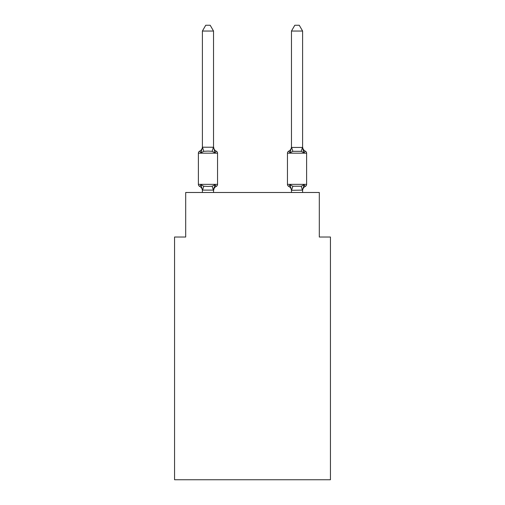 <?xml version="1.0" encoding="UTF-8"?>
<svg xmlns="http://www.w3.org/2000/svg" width="505" height="505" viewBox="0 0 505 505"><rect width="100%" height="100%" fill="white"/><g stroke="black" fill="none" stroke-linecap="round" stroke-linejoin="round"><path stroke-width="0.76" d="M330.44 479.75L330.44 237.022L319.305 237.022L319.305 192.487L185.695 192.487L185.695 237.022L174.56 237.022L174.56 479.75L330.44 479.75M305.361 186.364A2.228 2.228 0 0 0 306.611 184.357A2.228 2.228 0 0 1 305.361 186.364L304.723 186.055L305.361 186.364A2.228 2.228 0 0 0 306.611 184.357A2.228 2.228 0 0 1 305.361 186.364A2.228 2.228 0 0 0 306.611 184.357A2.228 2.228 0 0 1 305.361 186.364L304.723 186.055L305.361 186.364A2.228 2.228 0 0 0 306.611 184.357A2.228 2.228 0 0 1 305.361 186.364A2.228 2.228 0 0 0 306.611 184.357A2.228 2.228 0 0 1 305.361 186.364L304.723 186.055L305.361 186.364A2.228 2.228 0 0 0 306.611 184.357A2.228 2.228 0 0 1 305.361 186.364A2.228 2.228 0 0 0 306.611 184.357A2.228 2.228 0 0 1 305.361 186.364L304.723 186.055L305.361 186.364A2.228 2.228 0 0 0 306.611 184.357A2.228 2.228 0 0 1 305.361 186.364A2.228 2.228 0 0 0 306.611 184.357A2.228 2.228 0 0 1 305.361 186.364L304.723 186.055L305.361 186.364A2.228 2.228 0 0 0 306.611 184.357A2.228 2.228 0 0 1 305.361 186.364A2.228 2.228 0 0 0 306.611 184.357A2.228 2.228 0 0 1 305.361 186.364L304.723 186.055L305.361 186.364A2.228 2.228 0 0 0 306.611 184.357A2.228 2.228 0 0 1 305.361 186.364A2.228 2.228 0 0 0 306.611 184.357A2.228 2.228 0 0 1 305.361 186.364L304.723 186.055L305.361 186.364A2.228 2.228 0 0 0 306.611 184.357A2.228 2.228 0 0 1 305.361 186.364A2.228 2.228 0 0 0 306.611 184.357A2.228 2.228 0 0 1 305.361 186.364L304.723 186.055L305.361 186.364A2.228 2.228 0 0 0 306.611 184.357A2.228 2.228 0 0 1 305.361 186.364A2.228 2.228 0 0 0 306.611 184.357A2.228 2.228 0 0 1 305.361 186.364L304.723 186.055L305.361 186.364A2.228 2.228 0 0 0 306.611 184.357A2.228 2.228 0 0 1 305.361 186.364A2.228 2.228 0 0 0 306.611 184.357A2.228 2.228 0 0 1 305.361 186.364L304.723 186.055L305.361 186.364A2.228 2.228 0 0 0 306.611 184.357A2.228 2.228 0 0 1 305.361 186.364A2.228 2.228 0 0 0 306.611 184.357A2.228 2.228 0 0 1 305.361 186.364L304.723 186.055L305.361 186.364A2.228 2.228 0 0 0 306.611 184.357A2.228 2.228 0 0 1 305.361 186.364A2.228 2.228 0 0 0 306.611 184.357A2.228 2.228 0 0 1 305.361 186.364L304.723 186.055L305.361 186.364A2.228 2.228 0 0 0 306.611 184.357A2.228 2.228 0 0 1 305.361 186.364A2.228 2.228 0 0 0 306.611 184.357A2.228 2.228 0 0 1 305.361 186.364L304.723 186.055L305.361 186.364A2.228 2.228 0 0 0 306.611 184.357A2.228 2.228 0 0 1 305.361 186.364A2.228 2.228 0 0 0 306.611 184.357A2.228 2.228 0 0 1 305.361 186.364L304.723 186.055L305.361 186.364A2.228 2.228 0 0 0 306.611 184.357A2.228 2.228 0 0 1 305.361 186.364A2.228 2.228 0 0 0 306.611 184.357A2.228 2.228 0 0 1 305.361 186.364L304.723 186.055L305.361 186.364A2.228 2.228 0 0 0 306.611 184.357A2.228 2.228 0 0 1 305.361 186.364A2.228 2.228 0 0 0 306.611 184.357A2.228 2.228 0 0 1 305.361 186.364L303.997 184.792L305.361 186.364A4.898 4.898 0 0 0 302.602 190.764L302.602 190.107L291.467 190.309L290.078 184.792L288.715 186.364A2.228 2.228 0 0 1 287.459 184.357A2.228 2.228 0 0 0 288.715 186.364L290.078 184.792L288.715 186.364A2.228 2.228 0 0 1 287.459 184.357A2.228 2.228 0 0 0 288.715 186.364L290.078 184.792L288.715 186.364A2.228 2.228 0 0 1 287.459 184.357A2.228 2.228 0 0 0 288.715 186.364L290.078 184.792L288.715 186.364A2.228 2.228 0 0 1 287.459 184.357A2.228 2.228 0 0 0 288.715 186.364L290.078 184.792L288.715 186.364A2.228 2.228 0 0 1 287.459 184.357A2.228 2.228 0 0 0 288.715 186.364L290.078 184.792L288.715 186.364A2.228 2.228 0 0 1 287.459 184.357A2.228 2.228 0 0 0 288.715 186.364L290.078 184.792L288.715 186.364A2.228 2.228 0 0 1 287.459 184.357A2.228 2.228 0 0 0 288.715 186.364L290.078 184.792L288.715 186.364A2.228 2.228 0 0 1 287.459 184.357A2.228 2.228 0 0 0 288.715 186.364L290.078 184.792L288.715 186.364A2.228 2.228 0 0 1 287.459 184.357A2.228 2.228 0 0 0 288.715 186.364L290.078 184.792L288.715 186.364A2.228 2.228 0 0 1 287.459 184.357A2.228 2.228 0 0 0 288.715 186.364L290.078 184.792L288.715 186.364A2.228 2.228 0 0 1 287.459 184.357A2.228 2.228 0 0 0 288.715 186.364L290.078 184.792L288.715 186.364A2.228 2.228 0 0 1 287.459 184.357A2.228 2.228 0 0 0 288.715 186.364L290.078 184.792L288.715 186.364A2.228 2.228 0 0 1 287.459 184.357A2.228 2.228 0 0 0 288.715 186.364L290.078 184.792L288.715 186.364A2.228 2.228 0 0 1 287.459 184.357A2.228 2.228 0 0 0 288.715 186.364L290.078 184.792L288.715 186.364A2.228 2.228 0 0 1 287.459 184.357A2.228 2.228 0 0 0 288.715 186.364L290.078 184.792L288.715 186.364A2.228 2.228 0 0 1 287.459 184.357A2.228 2.228 0 0 0 288.715 186.364L290.078 184.792L288.715 186.364A2.228 2.228 0 0 1 287.459 184.357A2.228 2.228 0 0 0 288.715 186.364L290.078 184.792L288.715 186.364A2.228 2.228 0 0 1 287.459 184.357A2.228 2.228 0 0 0 288.715 186.364L290.078 184.792L288.715 186.364A2.228 2.228 0 0 1 287.459 184.357A2.228 2.228 0 0 0 288.715 186.364L290.078 184.792L288.715 186.364A2.228 2.228 0 0 1 287.459 184.357A2.228 2.228 0 0 0 288.715 186.364L290.078 184.792L288.715 186.364A2.228 2.228 0 0 1 287.459 184.357A2.228 2.228 0 0 0 288.715 186.364L290.078 184.792L288.715 186.364A2.228 2.228 0 0 1 287.459 184.357A2.228 2.228 0 0 0 288.715 186.364L290.078 184.792L288.715 186.364A2.228 2.228 0 0 1 287.459 184.357A2.228 2.228 0 0 0 288.715 186.364L290.078 184.792L288.715 186.364A2.228 2.228 0 0 1 287.459 184.357A2.228 2.228 0 0 0 288.715 186.364L290.078 184.792L288.715 186.364A2.228 2.228 0 0 1 287.459 184.357A2.228 2.228 0 0 0 288.715 186.364L290.078 184.792L288.715 186.364A2.228 2.228 0 0 1 287.459 184.357A2.228 2.228 0 0 0 288.715 186.364L290.078 184.792L288.715 186.364A2.228 2.228 0 0 1 287.459 184.357A2.228 2.228 0 0 0 288.715 186.364L290.078 184.792L288.715 186.364A2.228 2.228 0 0 1 287.459 184.357A2.228 2.228 0 0 0 288.715 186.364L290.078 184.792L288.715 186.364A2.228 2.228 0 0 1 287.459 184.357A2.228 2.228 0 0 0 288.715 186.364L290.078 184.792L288.715 186.364A2.228 2.228 0 0 1 287.459 184.357A2.228 2.228 0 0 0 288.715 186.364L290.078 184.792L292.862 186.225L301.214 186.225L303.997 184.792L302.602 190.107L302.602 192.487M302.602 31.039L299.263 25.25L294.813 25.25L291.467 31.039L302.602 31.039L302.602 146.772A4.898 4.898 0 0 0 305.361 151.178L303.997 152.75L302.836 149.108L303.997 152.75L305.361 151.178L303.997 152.75L302.836 149.108L303.997 152.75L305.361 151.178L303.997 152.75L302.836 149.108L303.997 152.75L305.361 151.178L303.997 152.75L302.836 149.108L303.997 152.75L305.361 151.178L303.997 152.75L302.836 149.108L303.997 152.75L305.361 151.178L303.997 152.75L302.836 149.108L303.997 152.75L305.361 151.178L303.997 152.75L302.836 149.108L303.997 152.75L305.361 151.178L303.997 152.75L302.836 149.108L303.997 152.75L305.361 151.178L303.997 152.75L302.836 149.108L303.997 152.75L305.361 151.178L303.997 152.75L305.361 151.178L303.997 152.75L302.836 149.108L303.997 152.75L305.361 151.178L303.997 152.75L305.361 151.178L303.997 152.75L302.836 149.108L303.997 152.75L305.361 151.178L303.997 152.75L305.361 151.178L303.997 152.75L302.836 149.108L303.997 152.75L305.361 151.178L303.997 152.75L305.361 151.178L303.997 152.75L302.836 149.108L303.997 152.75L305.361 151.178L303.997 152.75L305.361 151.178L303.997 152.75L302.836 149.108L303.997 152.75L305.361 151.178L303.997 152.75L305.361 151.178L303.997 152.75L302.836 149.108L303.997 152.75L305.361 151.178A2.228 2.228 0 0 1 306.611 153.185L306.611 184.357L287.459 184.357A2.228 2.228 0 0 0 288.715 186.364A2.228 2.228 0 0 1 287.459 184.357L287.459 153.185A2.228 2.228 0 0 1 288.715 151.178L290.078 152.75L288.715 151.178A2.228 2.228 0 0 0 287.459 153.185A2.228 2.228 0 0 1 288.715 151.178L290.078 152.75L288.715 151.178A2.228 2.228 0 0 0 287.459 153.185A2.228 2.228 0 0 1 288.715 151.178A2.228 2.228 0 0 0 287.459 153.185A2.228 2.228 0 0 1 288.715 151.178A2.228 2.228 0 0 0 287.459 153.185A2.228 2.228 0 0 1 288.715 151.178A2.228 2.228 0 0 0 287.459 153.185A2.228 2.228 0 0 1 288.715 151.178A2.228 2.228 0 0 0 287.459 153.185A2.228 2.228 0 0 1 288.715 151.178A2.228 2.228 0 0 0 287.459 153.185A2.228 2.228 0 0 1 288.715 151.178A2.228 2.228 0 0 0 287.459 153.185A2.228 2.228 0 0 1 288.715 151.178A2.228 2.228 0 0 0 287.459 153.185A2.228 2.228 0 0 1 288.715 151.178A2.228 2.228 0 0 0 287.459 153.185A2.228 2.228 0 0 1 288.715 151.178A2.228 2.228 0 0 0 287.459 153.185A2.228 2.228 0 0 1 288.715 151.178A2.228 2.228 0 0 0 287.459 153.185A2.228 2.228 0 0 1 288.715 151.178A2.228 2.228 0 0 0 287.459 153.185A2.228 2.228 0 0 1 288.715 151.178A2.228 2.228 0 0 0 287.459 153.185A2.228 2.228 0 0 1 288.715 151.178A2.228 2.228 0 0 0 287.459 153.185A2.228 2.228 0 0 1 288.715 151.178A2.228 2.228 0 0 0 287.459 153.185L306.611 153.185M291.467 31.039L291.467 147.435L302.602 147.435L302.602 146.772M290.596 150.982L290.078 152.75L290.596 150.982L290.078 152.75L290.596 150.982L290.078 152.75L290.596 150.982L290.078 152.75L290.596 150.982L290.078 152.75L290.596 150.982L290.078 152.75L290.596 150.982L290.078 152.75L290.596 150.982L290.078 152.75L290.596 150.982L290.078 152.75L290.596 150.982L290.078 152.75L290.596 150.982L290.078 152.75L290.596 150.982L290.078 152.75L290.596 150.982L290.078 152.75L290.596 150.982L290.078 152.75L290.596 150.982L290.078 152.75L290.596 150.982L290.078 152.75L292.862 151.317L291.562 147.201M291.467 146.772L291.467 146.772A4.898 4.898 0 0 1 288.715 151.178M213.533 190.764L214.922 184.792L216.285 186.364A4.898 4.898 0 0 0 213.533 190.764L213.533 190.107L202.398 190.107L202.398 190.764A4.898 4.898 0 0 0 199.639 186.364A2.228 2.228 0 0 1 198.389 184.357A2.228 2.228 0 0 0 199.639 186.364A2.228 2.228 0 0 1 198.389 184.357A2.228 2.228 0 0 0 199.639 186.364A2.228 2.228 0 0 1 198.389 184.357A2.228 2.228 0 0 0 199.639 186.364L201.003 184.792L199.639 186.364A2.228 2.228 0 0 1 198.389 184.357A2.228 2.228 0 0 0 199.639 186.364A2.228 2.228 0 0 1 198.389 184.357A2.228 2.228 0 0 0 199.639 186.364L201.003 184.792L199.639 186.364A2.228 2.228 0 0 1 198.389 184.357A2.228 2.228 0 0 0 199.639 186.364L201.003 184.792L199.639 186.364A2.228 2.228 0 0 1 198.389 184.357A2.228 2.228 0 0 0 199.639 186.364A2.228 2.228 0 0 1 198.389 184.357A2.228 2.228 0 0 0 199.639 186.364L201.003 184.792L199.639 186.364A2.228 2.228 0 0 1 198.389 184.357A2.228 2.228 0 0 0 199.639 186.364L201.003 184.792L199.639 186.364A2.228 2.228 0 0 1 198.389 184.357A2.228 2.228 0 0 0 199.639 186.364A2.228 2.228 0 0 1 198.389 184.357A2.228 2.228 0 0 0 199.639 186.364L201.003 184.792L199.639 186.364A2.228 2.228 0 0 1 198.389 184.357A2.228 2.228 0 0 0 199.639 186.364A2.228 2.228 0 0 1 198.389 184.357A2.228 2.228 0 0 0 199.639 186.364A2.228 2.228 0 0 1 198.389 184.357A2.228 2.228 0 0 0 199.639 186.364L201.003 184.792L199.639 186.364A2.228 2.228 0 0 1 198.389 184.357A2.228 2.228 0 0 0 199.639 186.364A2.228 2.228 0 0 1 198.389 184.357A2.228 2.228 0 0 0 199.639 186.364L201.003 184.792L199.639 186.364A2.228 2.228 0 0 1 198.389 184.357A2.228 2.228 0 0 0 199.639 186.364L201.003 184.792L199.639 186.364A2.228 2.228 0 0 1 198.389 184.357A2.228 2.228 0 0 0 199.639 186.364A2.228 2.228 0 0 1 198.389 184.357A2.228 2.228 0 0 0 199.639 186.364L201.003 184.792L199.639 186.364A2.228 2.228 0 0 1 198.389 184.357A2.228 2.228 0 0 0 199.639 186.364L201.003 184.792L199.639 186.364A2.228 2.228 0 0 1 198.389 184.357A2.228 2.228 0 0 0 199.639 186.364A2.228 2.228 0 0 1 198.389 184.357A2.228 2.228 0 0 0 199.639 186.364L201.003 184.792L199.639 186.364A2.228 2.228 0 0 1 198.389 184.357A2.228 2.228 0 0 0 199.639 186.364A2.228 2.228 0 0 1 198.389 184.357A2.228 2.228 0 0 0 199.639 186.364A2.228 2.228 0 0 1 198.389 184.357A2.228 2.228 0 0 0 199.639 186.364L201.003 184.792L199.639 186.364A2.228 2.228 0 0 1 198.389 184.357A2.228 2.228 0 0 0 199.639 186.364A2.228 2.228 0 0 1 198.389 184.357A2.228 2.228 0 0 0 199.639 186.364A2.228 2.228 0 0 1 198.389 184.357A2.228 2.228 0 0 0 199.639 186.364L201.003 184.792L199.639 186.364A2.228 2.228 0 0 1 198.389 184.357A2.228 2.228 0 0 0 199.639 186.364A2.228 2.228 0 0 1 198.389 184.357A2.228 2.228 0 0 0 199.639 186.364L201.003 184.792L199.639 186.364A2.228 2.228 0 0 1 198.389 184.357A2.228 2.228 0 0 0 199.639 186.364L201.003 184.792L199.639 186.364L201.003 184.792L199.639 186.364L201.003 184.792L199.639 186.364L201.003 184.792L199.639 186.364L201.003 184.792L199.639 186.364L201.003 184.792L199.639 186.364L201.003 184.792L199.639 186.364L201.003 184.792L199.639 186.364L201.003 184.792L203.786 186.225L207.965 186.452L212.138 186.225L214.922 184.792L216.285 186.364A2.228 2.228 0 0 0 217.541 184.357A2.228 2.228 0 0 1 216.285 186.364L215.654 186.055L216.285 186.364A2.228 2.228 0 0 0 217.541 184.357A2.228 2.228 0 0 1 216.285 186.364L215.654 186.055L216.285 186.364A2.228 2.228 0 0 0 217.541 184.357A2.228 2.228 0 0 1 216.285 186.364L215.654 186.055L216.285 186.364A2.228 2.228 0 0 0 217.541 184.357A2.228 2.228 0 0 1 216.285 186.364L215.654 186.055L216.285 186.364A2.228 2.228 0 0 0 217.541 184.357A2.228 2.228 0 0 1 216.285 186.364L215.654 186.055L216.285 186.364A2.228 2.228 0 0 0 217.541 184.357A2.228 2.228 0 0 1 216.285 186.364L215.654 186.055L216.285 186.364A2.228 2.228 0 0 0 217.541 184.357A2.228 2.228 0 0 1 216.285 186.364L215.654 186.055L216.285 186.364A2.228 2.228 0 0 0 217.541 184.357A2.228 2.228 0 0 1 216.285 186.364L215.654 186.055L216.285 186.364A2.228 2.228 0 0 0 217.541 184.357A2.228 2.228 0 0 1 216.285 186.364L215.654 186.055L216.285 186.364A2.228 2.228 0 0 0 217.541 184.357A2.228 2.228 0 0 1 216.285 186.364L215.654 186.055L216.285 186.364A2.228 2.228 0 0 0 217.541 184.357A2.228 2.228 0 0 1 216.285 186.364L215.654 186.055L216.285 186.364A2.228 2.228 0 0 0 217.541 184.357A2.228 2.228 0 0 1 216.285 186.364L215.654 186.055L216.285 186.364A2.228 2.228 0 0 0 217.541 184.357A2.228 2.228 0 0 1 216.285 186.364L215.654 186.055L216.285 186.364A2.228 2.228 0 0 0 217.541 184.357A2.228 2.228 0 0 1 216.285 186.364L215.654 186.055L216.285 186.364A2.228 2.228 0 0 0 217.541 184.357A2.228 2.228 0 0 1 216.285 186.364L215.654 186.055L216.285 186.364A2.228 2.228 0 0 0 217.541 184.357L217.541 153.185A2.228 2.228 0 0 0 216.285 151.178L214.922 152.75L216.285 151.178A2.228 2.228 0 0 1 217.541 153.185A2.228 2.228 0 0 0 216.285 151.178A2.228 2.228 0 0 1 217.541 153.185A2.228 2.228 0 0 0 216.285 151.178A2.228 2.228 0 0 1 217.541 153.185A2.228 2.228 0 0 0 216.285 151.178A2.228 2.228 0 0 1 217.541 153.185A2.228 2.228 0 0 0 216.285 151.178A2.228 2.228 0 0 1 217.541 153.185A2.228 2.228 0 0 0 216.285 151.178A2.228 2.228 0 0 1 217.541 153.185A2.228 2.228 0 0 0 216.285 151.178A2.228 2.228 0 0 1 217.541 153.185A2.228 2.228 0 0 0 216.285 151.178A2.228 2.228 0 0 1 217.541 153.185A2.228 2.228 0 0 0 216.285 151.178A2.228 2.228 0 0 1 217.541 153.185A2.228 2.228 0 0 0 216.285 151.178A2.228 2.228 0 0 1 217.541 153.185A2.228 2.228 0 0 0 216.285 151.178A2.228 2.228 0 0 1 217.541 153.185A2.228 2.228 0 0 0 216.285 151.178A2.228 2.228 0 0 1 217.541 153.185A2.228 2.228 0 0 0 216.285 151.178A2.228 2.228 0 0 1 217.541 153.185A2.228 2.228 0 0 0 216.285 151.178A2.228 2.228 0 0 1 217.541 153.185A2.228 2.228 0 0 0 216.285 151.178A2.228 2.228 0 0 1 217.541 153.185A2.228 2.228 0 0 0 216.285 151.178A4.898 4.898 0 0 1 213.533 146.772L214.922 152.75L212.138 151.317L207.965 151.09L203.786 151.317L201.003 152.75L199.639 151.178A4.898 4.898 0 0 0 202.398 146.772M213.533 31.039L202.398 31.039L205.737 25.25L210.187 25.25L213.533 31.039L213.533 147.435M217.541 153.185L198.389 153.185A2.228 2.228 0 0 1 199.639 151.178L201.003 152.75L199.639 151.178L201.003 152.75L199.639 151.178L201.003 152.75L199.639 151.178L201.003 152.75L199.639 151.178L201.003 152.75L199.639 151.178L201.003 152.75L199.639 151.178L201.003 152.75L199.639 151.178L201.003 152.75L199.639 151.178L201.003 152.75L199.639 151.178L201.003 152.75L199.639 151.178L201.003 152.75L199.639 151.178L201.003 152.75L199.639 151.178L201.003 152.75L199.639 151.178L201.003 152.75L199.639 151.178L201.003 152.75L202.486 147.201L213.533 147.233M213.533 190.107L214.051 187.488M202.398 147.233L202.398 31.039M202.398 190.309L202.398 192.487M291.467 190.309L291.467 192.487M302.602 147.233L303.997 152.75L301.214 151.317L292.862 151.317M198.389 153.185L198.389 184.357L217.541 184.357M213.533 192.487L213.533 190.309M201.003 184.792L202.398 190.107M290.078 152.75L291.467 147.233M288.715 186.364L290.078 184.792L288.715 186.364A4.898 4.898 0 0 1 291.467 190.764M303.997 152.75L302.836 149.108M203.786 186.225L202.486 190.334M212.138 186.225L213.438 190.334M202.486 147.201L203.786 151.317M213.438 147.201L212.138 151.317M302.514 190.334L301.214 186.225M291.562 190.334L292.862 186.225M301.214 151.317L302.514 147.201"/></g></svg>
